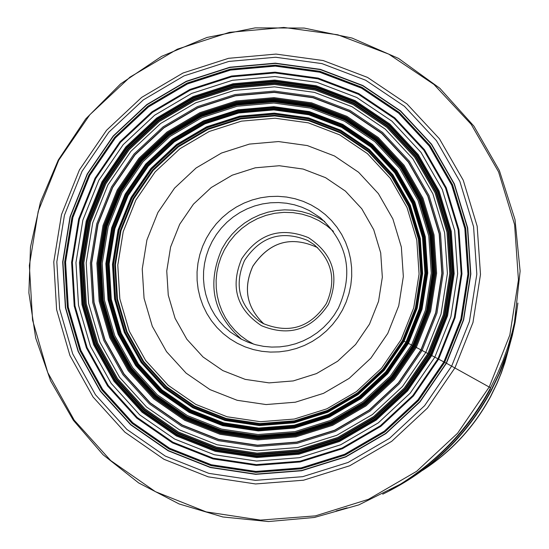 <?xml version="1.0" encoding="UTF-8"?>
<svg xmlns="http://www.w3.org/2000/svg" width="549" height="549" viewBox="0 0 549 549"><rect width="100%" height="100%" fill="white"/><g stroke="black" fill="none" stroke-linecap="round" stroke-linejoin="round"><path stroke-width="0.82" d="M402.513 340.449L382.831 369.23L357.344 392.967L327.341 410.453L294.36 420.815L260.082 423.547L226.236 418.516L194.531 406.013L166.56 386.688L143.694 361.53L127.066 331.809L117.486 299.027L115.414 264.817L120.924 230.875L133.736 198.875L153.219 170.396L178.398 146.844L208.044 129.392L240.695 118.907L274.733 115.921L308.469 120.608L340.229 132.762L368.4 151.785L391.574 176.757L408.552 206.445L418.462 239.343L420.781 273.814L415.373 308.099L402.513 340.449L403.604 340.956L416.616 308.243L422.078 273.58L419.731 238.733L409.712 205.47L392.542 175.46L369.12 150.213L340.634 130.978L308.524 118.701L274.418 113.959L240.009 116.978L207 127.581L177.032 145.224L151.572 169.03L131.877 197.825L118.927 230.175L113.355 264.488L115.455 299.075L125.131 332.22L141.937 362.258L165.05 387.697L193.337 407.241L225.385 419.882L259.602 424.967L294.264 422.208L327.609 411.736L357.941 394.052L383.71 370.053L403.604 340.956L412.972 345.698L391.554 377.019L363.809 402.856L331.15 421.886L295.252 433.154L257.948 436.112L221.117 430.629L186.633 417.007L156.204 395.966L131.341 368.585L113.272 336.249L102.869 300.591L100.618 263.383L106.623 226.469L120.56 191.67L141.745 160.699L169.133 135.081L201.366 116.093L236.873 104.681L273.896 101.421L310.597 106.506L345.143 119.703L375.811 140.393L401.031 167.555L419.518 199.843L430.313 235.645L432.852 273.162L426.978 310.473L412.972 345.698L446.426 363.253L420.081 401.786L385.94 433.552L345.76 456.94L301.607 470.761L255.731 474.35L210.473 467.556L168.111 450.763L130.758 424.864L100.275 391.197L78.13 351.47L65.4 307.68L62.682 262.01L70.073 216.718L87.188 174.019L113.183 136.022L146.775 104.585L186.324 81.259L229.887 67.218L275.33 63.169L320.396 69.359L362.855 85.52L400.557 110.884L431.589 144.222L454.366 183.888L467.686 227.89L470.836 274.02L463.637 319.923L446.426 363.253L490.559 387.8L497.174 374.439L502.98 360.72L507.969 346.687L512.114 332.399L514.413 322.757L520.116 271.124L515.003 219.593L499.37 170.567L473.931 126.16L439.811 88.245L398.533 58.42L351.998 38.039L304.146 28.061L255.127 27.889L206.973 37.462L161.564 56.382L120.615 83.894L85.706 118.92L58.29 160.02L40.4 202.32L30.483 247.084L28.884 292.809L35.678 337.937L50.673 380.937L73.374 420.321L103.04 454.723L138.677 482.935L179.07 503.934L222.846 516.973L268.468 521.55L314.357 517.474L358.881 504.867L400.468 484.143C438.912 459.993 468.942 427.884 490.559 387.8M336.736 510.783L337.306 510.632M414.907 474.48C446.735 451.889 471.907 423.361 490.429 388.905L490.429 388.905C471.996 423.19 446.968 451.614 415.346 474.171M237.319 343.29L229.942 338.822L223.12 333.538L216.951 327.513L211.502 320.822L206.849 313.541L203.041 305.772L200.124 297.613L198.141 289.158L197.118 280.518L197.057 271.803L197.969 263.115L199.836 254.571L202.629 246.275L206.328 238.321L210.878 230.82L216.217 223.868L222.283 217.541L229.008 211.921L236.296 207.076L244.065 203.075L252.211 199.966L260.638 197.784L269.236 196.563L277.904 196.309L286.53 197.036L295.005 198.724L303.226 201.366L311.084 204.928L318.482 209.354L325.331 214.597L331.534 220.595L337.024 227.272L341.732 234.54L345.582 242.308L348.54 250.481L350.564 258.956L351.621 267.624L351.71 276.38L350.818 285.103L348.958 293.694L346.158 302.039L342.452 310.034L337.889 317.576L332.516 324.569L326.408 330.923L319.648 336.564L312.312 341.416L304.496 345.417L296.309 348.512L287.841 350.674L279.201 351.868L270.506 352.087L261.866 351.319L253.384 349.583L245.163 346.893L237.319 343.29M240.887 338.932L230.257 331.994L224.534 326.936L219.387 321.289L214.885 315.099L211.07 308.456L207.996 301.428L205.69 294.099L204.18 286.551L203.48 278.871L203.604 271.144L204.544 263.458L206.294 255.909L208.826 248.573L212.12 241.533L216.333 234.574L221.295 228.116L226.922 222.249L233.16 217.033L239.927 212.538L247.139 208.833L254.695 205.944L262.518 203.919L270.499 202.787L278.542 202.554L286.544 203.226L294.408 204.798L302.032 207.254L309.32 210.555L320.314 217.692C347.867 243.035 353.899 273.162 338.417 308.071L334.183 315.064L329.201 321.556L323.533 327.451L317.26 332.68L310.459 337.182L303.213 340.888L295.609 343.77L287.758 345.774L279.743 346.886L271.68 347.085L263.657 346.371L255.786 344.765L248.162 342.267L240.887 338.932M261.461 325.701C236.653 309.156 230.058 286.873 241.67 258.86C258.476 233.593 280.724 226.511 308.408 237.635C333.305 254.098 339.948 276.394 328.35 304.53C311.455 329.88 289.158 336.942 261.461 325.701M263.218 323.546L259.615 321.426C239.028 305.244 233.998 284.917 244.531 260.446C260.398 236.585 281.397 229.907 307.536 240.407L313.939 244.483C332.351 260.871 336.496 280.566 326.36 303.563C310.411 327.492 289.364 334.156 263.218 323.546M490.182 388.52L490.422 388.898M402.664 340.524L415.545 308.119L420.959 273.779L418.64 239.261L408.71 206.307L391.705 176.579L368.503 151.572L340.284 132.515L308.476 120.348L274.692 115.647L240.599 118.639L207.899 129.139L178.212 146.617L152.993 170.204L133.482 198.724L120.643 230.779L115.125 264.776L117.205 299.033L126.798 331.871L143.454 361.626L166.347 386.825L194.367 406.185L226.119 418.709L260.02 423.739L294.346 421.008L327.382 410.631L357.426 393.118L382.955 369.347L402.664 340.524M402.863 340.613L415.778 308.147L421.2 273.738L418.866 239.151L408.923 206.129L391.883 176.346L368.633 151.284L340.359 132.185L308.49 119.998L274.63 115.29L240.476 118.282L207.714 128.809L177.958 146.322L152.691 169.957L133.139 198.532L120.279 230.649L114.748 264.714L116.834 299.047L126.448 331.939L143.131 361.764L166.073 387.011L194.147 406.411L225.968 418.956L259.931 424L294.333 421.268L327.43 410.865L357.536 393.317L383.113 369.498L402.863 340.613M403.515 340.915L416.513 308.229L421.968 273.601L419.621 238.788L409.616 205.552L392.46 175.57L369.058 150.344L340.6 131.129L308.524 118.858L274.445 114.123L240.064 117.136L207.09 127.732L177.149 145.361L151.709 169.147L132.035 197.915L119.092 230.23L113.526 264.515L115.619 299.075L125.296 332.186L142.088 362.203L165.18 387.615L193.44 407.138L225.461 419.765L259.643 424.844L294.271 422.092L327.581 411.626L357.886 393.962L383.634 369.985L403.515 340.915M403.769 341.032L416.794 308.27L422.27 273.553L419.916 238.657L409.883 205.34L392.686 175.282L369.223 150.001L340.696 130.731L308.545 118.433L274.383 113.691L239.92 116.711L206.863 127.327L176.847 145.005L151.352 168.845L131.63 197.681L118.653 230.079L113.073 264.453L115.173 299.088L124.87 332.282L141.704 362.367L164.851 387.848L193.173 407.42L225.275 420.081L259.547 425.173L294.257 422.414L327.65 411.922L358.03 394.209L383.84 370.177L403.769 341.032M131.561 197.647L151.298 168.804L176.799 144.95L206.829 127.265L239.899 116.642L274.376 113.622L308.545 118.371L340.709 130.676L369.251 149.946L392.72 175.241L409.925 205.305L419.964 238.637L422.318 273.546L416.842 308.277L403.81 341.053L383.875 370.204L358.051 394.251L327.664 411.963L294.257 422.462L259.533 425.221L225.248 420.129L193.138 407.461L164.796 387.882L141.642 362.395L124.801 332.296L115.105 299.095L112.998 264.44L118.584 230.058L131.561 197.647M131.108 197.393L150.893 168.468L176.469 144.545L206.575 126.819L239.735 116.168L274.308 113.135L308.572 117.898L340.826 130.23L369.45 149.554L392.981 174.918L410.233 205.065L420.301 238.492L422.655 273.498L417.171 308.325L404.098 341.19L384.108 370.424L358.216 394.532L327.746 412.299L294.243 422.826L259.423 425.592L225.049 420.486L192.843 407.783L164.432 388.15L141.21 362.594L124.328 332.406L114.604 299.116L112.49 264.364L118.09 229.894L131.108 197.393M406.027 342.102L419.333 308.641L424.919 273.182L422.517 237.532L412.265 203.507L394.704 172.811L370.74 146.988L341.602 127.32L308.758 114.762L273.876 109.924L238.678 113.012L204.928 123.854L174.273 141.91L148.237 166.258L128.095 195.705L114.844 228.789L109.141 263.884L111.289 299.26L121.185 333.154L138.369 363.884L162.01 389.907L190.935 409.897L223.718 422.833L258.716 428.035L294.168 425.221L328.281 414.502L359.307 396.419L385.673 371.872L406.027 342.102M406.404 342.288L419.752 308.71L425.358 273.134L422.95 237.367L412.663 203.226L395.04 172.427L370.994 146.521L341.759 126.785L308.812 114.192L273.807 109.333L238.499 112.435L204.633 123.312L173.882 141.422L147.756 165.853L127.546 195.396L114.254 228.597L108.53 263.808L110.685 299.301L120.615 333.305L137.854 364.138L161.571 390.243L190.592 410.302L223.484 423.286L258.6 428.501L294.175 425.681L328.398 414.927L359.533 396.783L385.981 372.153L406.404 342.288M406.994 342.583L420.41 308.84L426.045 273.093L423.622 237.154L413.28 202.842L395.575 171.899L371.412 145.869L342.034 126.037L308.929 113.382L273.759 108.503L238.28 111.619L204.249 122.551L173.347 140.75L147.098 165.297L126.792 194.984L113.43 228.343L107.686 263.719L109.848 299.383L119.826 333.559L137.147 364.536L160.974 390.771L190.139 410.926L223.189 423.972L258.476 429.215L294.223 426.381L328.611 415.579L359.89 397.346L386.475 372.593L406.994 342.583M407.008 342.583L420.424 308.847L426.051 273.093L423.629 237.147L413.294 202.842L395.582 171.892L371.419 145.862L342.041 126.03L308.929 113.368L273.759 108.489L238.273 111.605L204.242 122.544L173.34 140.743L147.091 165.29L126.785 194.977L113.423 228.336L107.673 263.719L109.834 299.383L119.812 333.559L137.14 364.543L160.967 390.778L190.132 410.933L223.182 423.979L258.476 429.229L294.223 426.388L328.611 415.586L359.897 397.352L386.482 372.599L407.008 342.583M407.694 342.94L421.179 309.018L426.841 273.073L424.404 236.942L414.008 202.451L396.206 171.343L371.913 145.176L342.377 125.241L309.094 112.518L273.738 107.611L238.067 110.74L203.857 121.741L172.798 140.029L146.405 164.714L125.996 194.552L112.566 228.082L106.787 263.657L108.956 299.507L118.989 333.861L136.399 365.01L160.356 391.382L189.673 411.647L222.901 424.761L258.373 430.039L294.312 427.184L328.885 416.32L360.336 397.991L387.059 373.107L407.694 342.94M408.305 343.255L421.852 309.183L427.541 273.079L425.091 236.784L414.646 202.142L396.762 170.89L372.366 144.607L342.693 124.582L309.265 111.804L273.745 106.877L237.916 110.026L203.555 121.068L172.352 139.446L145.849 164.233L125.344 194.209L111.852 227.89L106.053 263.616L108.228 299.63L118.303 334.135L135.795 365.421L159.855 391.917L189.309 412.272L222.681 425.441L258.318 430.745L294.408 427.877L329.139 416.972L360.734 398.553L387.58 373.56L408.305 343.255M125.172 194.113L145.698 164.103L172.235 139.281L203.473 120.883L237.882 109.827L273.752 106.671L309.313 111.605L342.789 124.403L372.49 144.449L396.92 170.766L414.824 202.053L425.283 236.743L427.733 273.079L422.037 309.231L408.477 343.345L387.724 373.691L360.851 398.718L329.215 417.151L294.442 428.076L258.305 430.944L222.626 425.633L189.206 412.443L159.725 392.061L135.63 365.538L118.117 334.211L108.029 299.665L105.847 263.609L111.66 227.835L125.172 194.113M411.592 344.971L425.461 310.096L431.281 273.134L428.769 235.981L418.077 200.522L399.768 168.543L374.789 141.635L344.422 121.151L310.199 108.071L273.848 103.034L237.182 106.259L202.018 117.561L170.087 136.372L142.96 161.742L121.974 192.418L108.167 226.888L102.224 263.451L104.454 300.31L114.762 335.624L132.659 367.652L157.282 394.765L187.422 415.607L221.583 429.092L258.057 434.52L295.005 431.596L330.553 420.431L362.896 401.58L390.38 375.996L411.592 344.971M412.58 345.493L426.546 310.37L432.406 273.155L429.881 235.741L419.113 200.035L400.674 167.829L375.523 140.743L344.944 120.114L310.487 106.945L273.882 101.874L236.962 105.127L201.552 116.512L169.401 135.445L142.088 160.994L120.965 191.882L107.062 226.586L101.071 263.403L103.315 300.509L113.698 336.077L131.719 368.317L156.506 395.623L186.852 416.609L221.254 430.19L257.975 435.659L295.184 432.715L330.978 421.474L363.548 402.492L391.217 376.731L412.58 345.493M413.184 345.808L427.204 310.535L433.092 273.169L430.553 235.596L419.738 199.74L401.223 167.404L375.969 140.208L345.259 119.49L310.659 106.273L273.903 101.181L236.832 104.44L201.277 115.873L168.989 134.889L141.567 160.541L120.355 191.56L106.389 226.408L100.385 263.376L102.636 300.639L113.053 336.345L131.149 368.729L156.04 396.145L186.516 417.219L221.055 430.862L257.934 436.352L295.293 433.394L331.239 422.106L363.946 403.048L391.732 377.177L413.184 345.808M413.671 346.062L427.74 310.672L433.648 273.182L431.095 235.487L420.246 199.513L401.669 167.068L376.326 139.775L345.52 118.996L310.803 105.731L273.93 100.625L236.729 103.898L201.058 115.365L168.667 134.443L141.155 160.184L119.867 191.299L105.861 226.263L99.829 263.355L102.087 300.742L112.538 336.571L130.696 369.058L155.676 396.57L186.248 417.714L220.897 431.397L257.9 436.908L295.389 433.943L331.459 422.62L364.268 403.494L392.151 377.54L413.671 346.062M414.323 346.405L428.453 310.858L434.383 273.196L431.823 235.343L420.925 199.205L402.266 166.615L376.813 139.206L345.863 118.33L310.995 105.01L273.958 99.884L236.598 103.171L200.769 114.693L168.234 133.86L140.599 159.704L119.222 190.963L105.154 226.078L99.095 263.335L101.366 300.879L111.866 336.866L130.099 369.498L155.182 397.133L185.891 418.365L220.698 432.118L257.865 437.649L295.513 434.671L331.74 423.3L364.701 404.091L392.707 378.021L414.323 346.405M415.106 346.817L429.311 311.084L435.268 273.224L432.694 235.164L421.742 198.834L402.98 166.079L377.389 138.526L346.282 117.541L311.228 104.152L273.992 98.998L236.441 102.306L200.419 113.883L167.72 133.153L139.94 159.135L118.447 190.551L104.31 225.852L98.216 263.3L100.494 301.051L111.049 337.223L129.379 370.026L154.598 397.805L185.466 419.155L220.451 432.976L257.817 438.541L295.664 435.549L332.083 424.116L365.222 404.805L393.372 378.597L415.106 346.817M415.435 346.989L429.675 311.18L435.645 273.23L433.065 235.089L422.085 198.683L403.282 165.846L377.637 138.231L346.46 117.205L311.324 103.782L274.013 98.614L236.372 101.936L200.275 113.54L167.5 132.851L139.659 158.887L118.117 190.379L103.946 225.756L97.839 263.294L100.124 301.12L110.699 337.381L129.07 370.252L154.344 398.094L185.281 419.491L220.348 433.346L257.797 438.926L295.733 435.92L332.234 424.466L365.442 405.114L393.654 378.844L415.435 346.989M117.273 189.927L138.931 158.263L166.93 132.069L199.898 112.655L236.2 100.982L274.054 97.64L311.585 102.835L346.913 116.333L378.275 137.483L404.071 165.256L422.984 198.278L434.026 234.89L436.62 273.258L430.615 311.42L416.3 347.442L394.388 379.483L366.011 405.903L332.612 425.365L295.897 436.887L257.742 439.907L220.08 434.293L184.814 420.356L153.699 398.835L128.281 370.836L109.807 337.772L99.17 301.305L96.878 263.259L103.013 225.515L117.273 189.927M420.911 349.871L435.673 312.738L441.863 273.395L439.179 233.847L427.795 196.103L408.291 162.072L381.699 133.448L349.37 111.653L312.957 97.749L274.274 92.404L235.26 95.849L197.853 107.885L163.883 127.896L135.033 154.887L112.71 187.525L98.017 224.191L91.69 263.088L94.051 302.3L105.003 339.879L124.04 373.958L150.227 402.829L182.295 425.015L218.646 439.378L257.467 445.17L296.796 442.069L334.643 430.19L369.072 410.13L398.334 382.9L420.911 349.871M112.524 187.422L134.876 154.749L163.76 127.732L197.77 107.693L235.226 95.643L274.287 92.191L313.012 97.544L349.473 111.468L381.836 133.283L408.463 161.941L427.987 196.014L439.392 233.805L442.075 273.395L435.879 312.786L421.104 349.967L398.492 383.037L369.196 410.302L334.725 430.389L296.831 442.274L257.454 445.383L218.591 439.584L182.193 425.201L150.09 402.987L123.868 374.089L104.811 339.961L93.845 302.341L91.477 263.081L97.811 224.136L112.524 187.422M422.092 350.488L436.963 313.074L443.201 273.429L440.497 233.579L429.023 195.547L409.369 161.255L382.571 132.419L350.001 110.459L313.307 96.452L274.335 91.065L235.027 94.538L197.331 106.664L163.108 126.833L134.031 154.029L111.543 186.907L96.741 223.855L90.359 263.046L92.74 302.554L103.775 340.421L122.955 374.754L149.342 403.844L181.65 426.202L218.276 440.682L257.392 446.522L297.023 443.393L335.158 431.425L369.854 411.215L399.336 383.772L422.092 350.488M425.798 352.437L441.019 314.124L447.401 273.532L444.635 232.735L432.873 193.804L412.752 158.695L385.316 129.18L351.971 106.705L314.399 92.369L274.507 86.866L234.272 90.42L195.691 102.835L160.658 123.477L130.902 151.318L107.879 184.972L92.726 222.791L86.193 262.902L88.629 303.343L99.918 342.109L119.545 377.259L146.556 407.042L179.626 429.936L217.123 444.759L257.165 450.743L297.743 447.545L336.784 435.295L372.311 414.605L402.492 386.51L425.798 352.437M427.891 353.535L443.317 314.721L449.782 273.594L446.975 232.254L435.062 192.809L414.673 157.24L386.873 127.334L353.082 104.571L315.023 90.05L274.603 84.477L233.84 88.08L194.751 100.659L159.265 121.576L129.118 149.781L105.799 183.874L90.448 222.18L83.832 262.827L86.289 303.796L97.729 343.063L117.61 378.68L144.97 408.854L178.473 432.049L216.464 447.078L257.035 453.138L298.141 449.899L337.704 437.498L373.704 416.533L404.284 388.061L427.891 353.535M105.724 183.833L129.056 149.726L159.217 121.507L194.717 100.584L233.826 87.998L274.603 84.388L315.044 89.967L353.124 104.495L386.928 127.272L414.742 157.192L435.137 192.774L447.058 232.241L449.871 273.594L443.4 314.742L427.973 353.577L404.352 388.116L373.752 416.602L337.738 437.574L298.162 449.988L257.028 453.227L216.436 447.161L178.432 432.125L144.915 408.916L117.541 378.735L97.653 343.098L86.207 303.81L83.743 262.82L90.365 222.16L105.724 183.833M428.831 354.03L444.347 314.982L450.853 273.615L448.025 232.042L436.036 192.363L415.531 156.589L387.567 126.51L353.577 103.617L315.298 89.013L274.644 83.407L233.648 87.037L194.332 99.692L158.64 120.725L128.322 149.088L104.866 183.38L89.425 221.913L82.769 262.786L85.246 303.995L96.748 343.489L116.745 379.318L144.263 409.664L177.958 432.996L216.169 448.108L256.973 454.208L298.327 450.955L338.115 438.479L374.322 417.391L405.087 388.754L428.831 354.03M429.435 354.345L445.013 315.153L451.539 273.635L448.698 231.898L436.668 192.075L416.08 156.17L388.013 125.982L353.899 102.999L315.476 88.341L274.672 82.714L233.524 86.358L194.065 99.06L158.236 120.176L127.807 148.642L104.262 183.064L88.766 221.734L82.082 262.765L84.567 304.119L96.116 343.77L116.182 379.723L143.804 410.185L177.622 433.607L215.977 448.78L256.932 454.901L298.436 451.635L338.383 439.111L374.72 417.947L405.601 389.207L429.435 354.345M430.292 354.798L445.946 315.394L452.506 273.656L449.652 231.699L437.56 191.67L416.863 155.573L388.644 125.227L354.352 102.121L315.723 87.394L274.706 81.739L233.339 85.397L193.68 98.168L157.666 119.394L127.08 148.01L103.411 182.611L87.833 221.487L81.115 262.724L83.606 304.304L95.217 344.154L115.386 380.299L143.152 410.926L177.149 434.472L215.702 449.72L256.877 455.876L298.601 452.596L338.754 440.01L375.29 418.729L406.329 389.838L430.292 354.798M430.903 355.121L446.618 315.572L453.206 273.67L450.338 231.554L438.198 191.375L417.425 155.141L389.097 124.678L354.675 101.49L315.901 86.708L274.733 81.032L233.215 84.711L193.399 97.53L157.254 118.831L126.551 147.557L102.793 182.289L87.154 221.309L80.415 262.703L82.92 304.434L94.565 344.436L114.816 380.718L142.685 411.455L176.812 435.089L215.503 450.4L256.836 456.583L298.718 453.289L339.021 440.648L375.694 419.292L406.857 390.291L430.903 355.121M102.718 182.247L126.483 147.503L157.206 118.762L193.365 97.448L233.195 84.621L274.733 80.943L315.929 86.625L354.716 101.414L389.152 124.616L417.494 155.086L438.28 191.333L450.427 231.541L453.289 273.67L446.701 315.593L430.979 355.155L406.919 390.346L375.742 419.367L339.056 440.73L298.731 453.371L256.829 456.672L215.483 450.482L176.764 435.165L142.623 411.524L114.741 380.766L94.483 344.47L82.83 304.448L80.326 262.697L87.071 221.281L102.718 182.247M431.754 355.56L447.552 315.805L454.167 273.69L451.285 231.355L439.083 190.963L418.201 154.55L389.721 123.93L355.121 100.625L316.149 85.768L274.768 80.058L233.03 83.757L193.015 96.638L156.685 118.056L125.824 146.926L101.942 181.836L86.227 221.055L79.447 262.662L81.966 304.613L93.673 344.82L114.02 381.287L142.033 412.189L176.339 435.947L215.235 451.333L256.774 457.55L298.876 454.243L339.392 441.54L376.257 420.074L407.578 390.915L431.754 355.56M434.815 357.166L450.907 316.67L457.646 273.759L454.709 230.635L442.274 189.487L420.994 152.396L391.986 121.212L356.74 97.475L317.041 82.343L274.884 76.537L232.378 80.305L191.622 93.433L154.619 115.242L123.189 144.655L98.868 180.209L82.858 220.156L75.954 262.532L78.507 305.251L90.434 346.213L111.159 383.36L139.686 414.838L174.623 439.042L214.24 454.723L256.561 461.057L299.445 457.688L340.723 444.752L378.275 422.888L410.185 393.187L434.815 357.166M437.937 358.799L454.325 317.542L461.187 273.834L458.195 229.901L445.52 187.984L423.842 150.2L394.292 118.44L358.38 94.263L317.946 78.857L275.008 72.948L231.712 76.791L190.201 90.16L152.512 112.38L120.499 142.335L95.732 178.542L79.42 219.229L72.386 262.395L74.987 305.91L87.126 347.627L108.235 385.467L137.291 417.528L172.873 442.192L213.232 458.168L256.342 464.632L300.029 461.201L342.075 448.025L380.333 425.75L412.841 395.5L437.937 358.799M95.046 178.178L119.908 141.827L152.052 111.756L189.885 89.446L231.561 76.023L275.028 72.159L318.139 78.095L358.744 93.563L394.793 117.829L424.466 149.719L446.227 187.655L458.957 229.743L461.963 273.848L455.073 317.734L438.617 359.156L413.424 396.001L380.786 426.381L342.37 448.739L300.152 461.97L256.294 465.408L213.012 458.923L172.489 442.878L136.763 418.118L107.59 385.926L86.406 347.936L74.218 306.047L71.603 262.36L78.672 219.03L95.046 178.178M89.755 175.378L115.379 137.916L148.498 106.925L187.49 83.935L230.436 70.094L275.227 66.113L319.662 72.214L361.51 88.149L398.67 113.156L429.256 146.02L451.703 185.116L464.831 228.494L467.933 273.965L460.837 319.202L443.873 361.908L417.899 399.892L384.252 431.205L344.648 454.256L301.127 467.885L255.916 471.426L211.303 464.735L169.538 448.183L132.721 422.661L102.663 389.474L80.833 350.31L68.282 307.145L65.599 262.127L72.88 217.473L89.755 175.378M444.223 362.093L461.222 319.305L468.331 273.972L465.223 228.411L452.067 184.951L429.579 145.773L398.931 112.84L361.688 87.785L319.758 71.823L275.241 65.708L230.36 69.702L187.326 83.572L148.264 106.602L115.077 137.655L89.405 175.193L72.495 217.37L65.194 262.113L67.891 307.22L80.463 350.475L102.334 389.708L132.453 422.963L169.346 448.54L211.187 465.12L255.889 471.824L301.195 468.283L344.806 454.627L384.485 431.528L418.201 400.152L444.223 362.093M444.69 362.34L461.73 319.436L468.86 273.978L465.737 228.302L452.554 184.725L430.004 145.444L399.274 112.428L361.935 87.312L319.895 71.301L275.262 65.173L230.257 69.174L187.113 83.084L147.949 106.177L114.679 137.312L88.938 174.946L71.981 217.232L64.665 262.093L67.362 307.316L79.969 350.681L101.901 390.023L132.096 423.361L169.085 449.007L211.036 465.634L255.855 472.36L301.284 468.805L345.005 455.114L384.794 431.953L418.599 400.496L444.69 362.34M446.213 363.136L463.404 319.861L470.596 274.013L467.439 227.945L454.14 183.99L431.397 144.373L400.399 111.076L362.738 85.74L320.335 69.606L275.324 63.423L229.935 67.458L186.42 81.485L146.919 104.784L113.368 136.179L87.408 174.136L70.306 216.78L62.929 262.024L65.647 307.639L78.363 351.374L100.474 391.053L130.93 424.679L168.234 450.551L210.542 467.316L255.745 474.103L301.566 470.52L345.664 456.713L385.796 433.353L419.896 401.621L446.213 363.136M451.71 366.032L469.422 321.44L476.827 274.198L473.574 226.723L459.863 181.438L436.421 140.626L404.476 106.328L365.675 80.229L321.988 63.615L275.612 57.254L228.858 61.426L184.039 75.879L143.351 99.877L108.791 132.22L82.048 171.315L64.439 215.242L56.828 261.839L59.628 308.826L72.715 353.885L95.492 394.765L126.853 429.414L165.283 456.075L208.874 473.362L255.443 480.361L302.657 476.676L348.1 462.457L389.454 438.39L424.597 405.69L451.71 366.032M79.399 169.964L61.502 214.584L53.775 261.928L56.609 309.663L69.901 355.436L93.035 396.975L124.898 432.18L163.938 459.273L208.222 476.841L255.546 483.957L303.515 480.217L349.692 465.772L391.718 441.321L427.424 408.099L454.977 367.803L472.97 322.489L480.492 274.486L477.184 226.25L463.246 180.23L439.42 138.767L406.96 103.919L367.535 77.416L323.148 60.541L276.03 54.083L228.535 58.318L183.002 73.01L141.669 97.386L106.568 130.25L79.399 169.964M58.722 160.205L89.823 114.741L130.003 77.121L177.313 49.19L229.448 32.343L283.84 27.45L337.827 34.8L388.713 54.097L433.936 84.429L471.193 124.335L498.561 171.851L514.598 224.61L518.441 279.935L509.843 335L489.221 386.983L457.612 433.216L416.643 471.316L368.42 499.336L315.449 515.868L260.425 520.102L206.17 511.881L155.415 491.678L110.699 460.577L74.225 420.198L47.763 372.586L32.576 320.149L29.358 265.483L38.224 211.283L58.722 160.205M490.387 388.829C472.778 421.618 449.075 449.103 419.271 471.268M346.364 508.058L338.163 510.419M422.085 469.121C450.592 447.27 473.348 420.5 490.36 388.788C473.094 421.008 449.906 448.108 420.809 470.102M346.694 507.955L336.125 510.961M347.098 507.825L336.146 510.954M157.906 212.477L146.919 239.961L142.239 268.996L144.058 298.251L152.286 326.271L166.539 351.662L186.111 373.142L210.047 389.632L237.154 400.29L266.08 404.558L295.369 402.204L323.533 393.338L349.15 378.391L370.911 358.113L387.772 333.435L398.746 305.793L403.343 276.511L401.353 247.071L392.878 218.955L378.371 193.598L358.572 172.249L334.492 155.978L307.344 145.574L278.501 141.56L249.39 144.099L221.467 153.054L196.11 167.973L174.568 188.115L157.906 212.477M401.051 339.749L381.589 368.187L356.438 391.595L326.84 408.833L294.305 419.045L260.487 421.721L227.101 416.76L195.828 404.414L168.234 385.343L145.684 360.521L129.283 331.205L119.84 298.869L117.788 265.112L123.223 231.63L135.864 200.056L155.134 171.906L179.99 148.683L209.244 131.479L241.457 121.144L275.035 118.213L308.318 122.852L339.639 134.848L367.425 153.631L390.277 178.267L407.022 207.556L416.787 240.016L419.072 274.013L413.74 307.831L401.051 339.749M369.484 324.164L355.574 344.525L337.614 361.256L316.485 373.594L293.248 380.924L269.079 382.879L245.204 379.373L222.819 370.589L203.041 356.987L186.866 339.261L175.076 318.296L168.262 295.156L166.752 270.986L170.609 246.995L179.681 224.287L193.447 204.159L211.248 187.525L232.206 175.2L255.278 167.809L279.324 165.729L303.151 169.065L325.557 177.67L345.431 191.121L361.764 208.757L373.725 229.702L380.704 252.904L382.337 277.204L378.536 301.36L369.484 324.164M324.713 221.487L317.404 217.246L309.629 213.918L301.504 211.557L293.145 210.198L284.663 209.848L276.188 210.521L267.837 212.195L259.718 214.865L251.964 218.475L244.676 222.976L237.957 228.315L231.904 234.402L226.593 241.162L222.057 248.601C206.52 283.963 213.012 314.186 241.546 339.275M333.435 231.355L326.518 225.488L318.873 220.609L310.638 216.8L301.957 214.124L292.988 212.635L283.888 212.353L274.802 213.28L265.901 215.4L257.337 218.68L249.253 223.052L241.8 228.453L235.096 234.78L229.262 241.924L224.349 249.87L221.021 257.083L218.523 264.611L216.882 272.366L216.121 280.244L216.258 288.143L217.287 295.952L219.188 303.59L221.947 310.94L225.529 317.919L229.88 324.425L234.945 330.381L240.668 335.707L246.968 340.332L253.768 344.196M317.672 247.661C291.162 235.446 269.552 241.615 252.849 266.162L252.808 266.238C242.933 288.3 246.618 307.515 263.856 323.883C246.645 307.55 242.974 288.342 252.842 266.272C269.559 241.649 291.169 235.446 317.672 247.661M508.333 349.809L505.54 360.096L500.963 373.56L496.9 383.428L490.628 396.309C474.473 426.271 452.246 450.619 423.931 469.354M516.712 310.837L512.279 334.382L507.406 351.703L498.883 374.157L490.978 390.463C467.254 434.135 433.49 467.467 389.687 490.463M508.841 348.155L504.97 362.361L501.374 372.812L497.202 383.058L490.772 396.323M490.765 396.337C474.309 426.868 451.566 451.553 422.538 470.39M517.885 303.041L515.099 322.538L512.334 335.391L508.861 348.08L504.689 360.569L499.83 372.812L491.28 390.627M491.266 390.662C466.094 436.88 429.915 471.385 382.708 494.175"/></g></svg>

